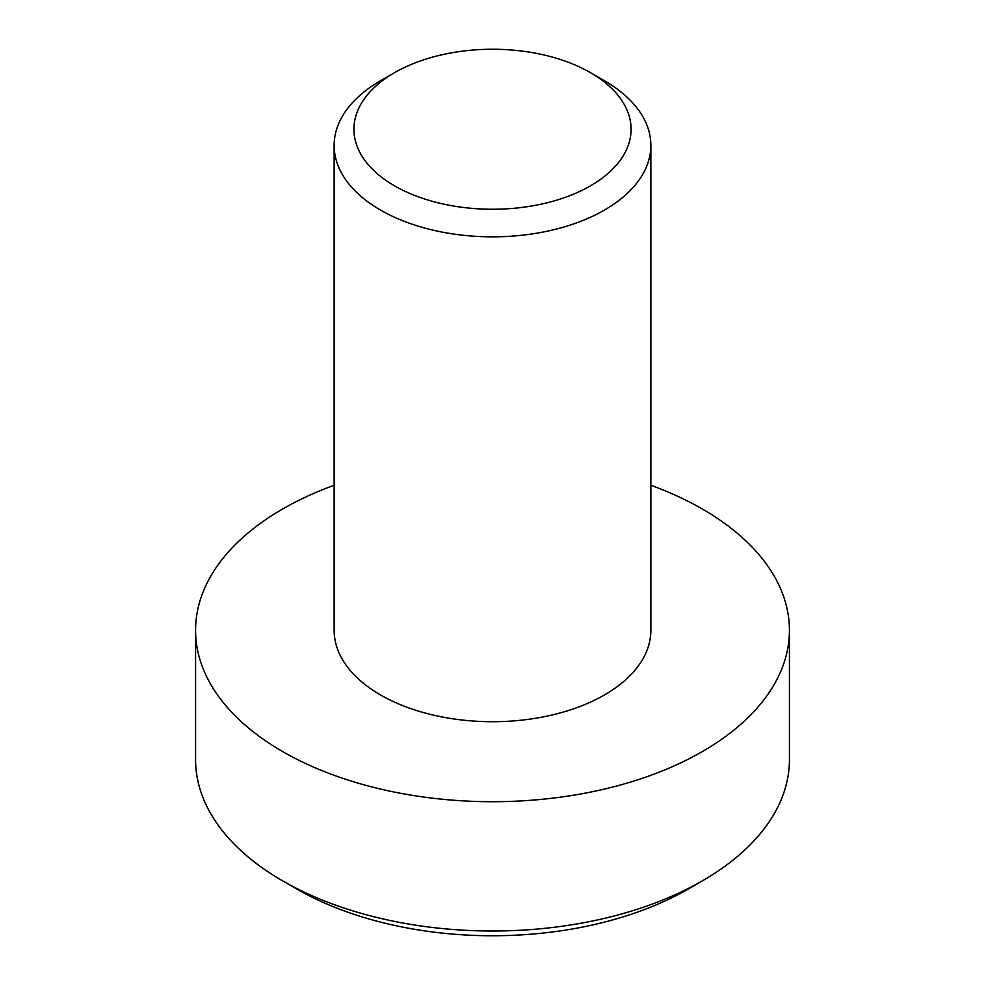 <?xml version="1.0" encoding="UTF-8"?>
<svg xmlns="http://www.w3.org/2000/svg" width="985" height="985" viewBox="0 0 985 985"><rect width="100%" height="100%" fill="white"/><g stroke="black" fill="none" stroke-linecap="round" stroke-linejoin="round"><path stroke-width="1.48" d="M650.863 485.273A296.928 171.427 180 0 1 702.453 509.073A296.928 171.427 180 0 1 789.428 630.289L789.428 759.583A296.928 171.427 180 0 1 702.465 880.799L688.466 888.889A277.13 160.001 180 0 1 296.547 888.889L282.547 880.812A296.928 171.427 180 0 1 282.535 880.799A296.928 171.427 180 0 1 195.572 759.583L195.572 630.289A296.928 171.427 180 0 1 334.137 485.273M702.465 880.799A296.928 171.427 180 0 1 282.547 880.812M789.428 630.289A296.928 171.427 180 0 1 606.132 788.665A296.928 171.427 180 0 1 282.547 751.506A296.928 171.427 180 0 1 195.572 630.289M604.482 80.758L590.483 72.681L604.482 80.758A158.363 91.433 180 0 1 650.863 145.411A158.363 91.433 180 0 1 553.102 229.874A158.363 91.433 180 0 1 380.518 210.064A158.363 91.433 180 0 1 334.137 145.411A158.363 91.433 180 0 1 380.518 80.758L394.517 72.681A138.565 79.994 180 0 1 590.483 72.681L590.483 72.681A138.565 79.994 180 0 1 590.483 185.82A138.565 79.994 180 0 1 394.517 185.82A138.565 79.994 180 0 1 394.517 72.681M650.863 145.411L650.863 630.289A158.363 91.433 180 0 1 553.102 714.753A158.363 91.433 180 0 1 380.518 694.942A158.363 91.433 180 0 1 334.137 630.289L334.137 145.411M296.547 888.889A277.13 160.001 180 0 1 296.534 888.889L282.535 880.799"/></g></svg>
